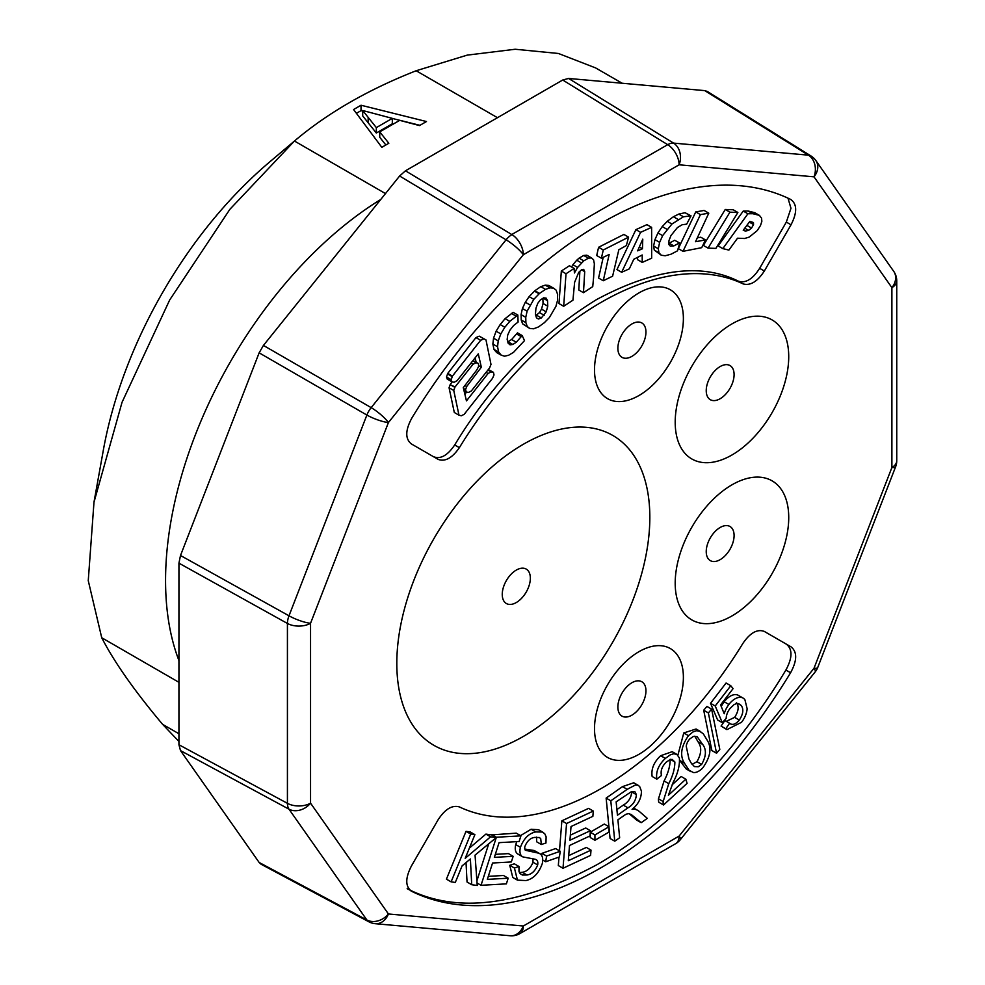 <?xml version="1.0" encoding="UTF-8"?>
<svg xmlns="http://www.w3.org/2000/svg" width="985" height="985" viewBox="0 0 985 985"><rect width="100%" height="100%" fill="white"/><g stroke="black" fill="none" stroke-linecap="round" stroke-linejoin="round"><path stroke-width="1.48" d="M375.457 113.891L362.702 110.505L376.332 127.607L392.325 118.372L375.457 113.891M362.702 110.505L362.702 115.91L368.156 122.756L368.156 117.35M368.156 122.756L376.332 133.012L376.332 127.607M376.332 133.012L392.325 123.778L392.325 118.372M356.398 113.312L361.027 110.64L361.027 105.235L353.578 109.532L381.823 147.319L388.829 143.268L379.742 131.879L379.742 137.284L385.874 144.98M361.027 110.64L362.702 111.059M392.325 118.446L419.93 125.317M595.346 67.817L558.409 53.473L515.18 49.25L467.21 55.123L416.162 70.748C367.897 89.733 327.315 113.152 294.453 141.027L269.853 161.799A314.72 181.696 120 0 0 103.326 450.231L93.994 502.104L88.256 580.633L101.726 637.738C114.272 662.129 134.563 691.002 162.587 724.32L178.938 741.471M379.742 131.879L399.713 120.342L419.462 125.587L426.48 121.537L361.027 105.235M385.48 193.577L294.453 141.027L229.887 209.3L169.679 299.982L122.054 402.262L94.018 502.116M380.739 199.475A314.72 181.696 120 0 0 178.938 660.566M259.141 862.466L366.876 919.99A16.56 13.064 144.9 0 0 388.422 913.969A16.56 13.064 95.1 0 1 375.236 923.696L510.144 935.75A16.56 13.064 95.1 0 0 523.331 926.011A16.56 9.567 60 0 1 519.895 933.595L675.673 843.665A16.56 9.567 60 0 0 679.108 836.08A16.56 3.497 38.8 0 1 680.303 839.7L815.211 671.868A16.56 3.497 38.8 0 0 814.004 668.261A16.56 3.497 21.2 0 0 817.735 667.485L895.624 466.742A16.56 3.497 21.2 0 1 891.893 467.518A16.56 9.567 0 0 0 896.744 460.758L896.744 280.885A16.56 9.567 0 0 1 891.893 287.645A16.56 13.064 -35.1 0 0 893.727 271.355L815.851 160.543A16.56 13.064 -35.1 0 1 814.004 176.832L679.108 164.791L523.331 254.721L388.422 422.54L310.546 623.283L310.546 803.157L388.422 913.969L523.331 926.011L679.108 836.08L814.004 668.261L891.893 467.518L891.893 287.645L814.004 176.832A16.56 13.064 -84.9 0 0 808.451 155.162A16.56 9.554 121.9 0 1 811.049 156.012L707.353 91.47L704.767 90.62L568.579 78.455L562.718 80.019L405.463 170.811L399.614 176.007L263.426 345.427L259.141 352.839L180.501 555.503L178.938 563.161L178.938 744.746L180.501 750.607L288.999 809.19L366.876 919.99A16.56 9.554 118.1 0 0 368.907 921.812L261.173 864.288L259.141 862.466L180.501 750.607M259.141 352.839L366.876 415.054A16.56 3.497 -158.8 0 0 388.422 422.54A16.56 3.497 -141.2 0 0 371.173 407.63A16.56 9.197 120 0 0 366.876 415.054L288.999 615.797A16.56 9.247 119.1 0 0 287.423 623.456L287.423 803.329A16.56 9.382 118.4 0 0 288.999 809.19A16.56 13.064 144.9 0 0 310.546 803.157A16.56 9.567 180 0 1 287.423 803.329L178.938 744.746M405.463 170.811L511.929 234.615A16.56 9.247 120.9 0 0 506.068 239.811L371.173 407.63L263.426 345.427M667.805 144.438L667.695 144.684A16.56 9.567 -120 0 1 679.108 164.791A16.56 13.064 -84.9 0 0 673.555 143.108A16.56 9.382 121.6 0 0 667.695 144.684L511.498 234.676M375.236 923.696L375.236 923.696A16.56 16.56 0 0 1 368.956 921.837M178.938 563.161L287.423 623.456A16.56 9.567 180 0 0 310.546 623.283A16.56 3.497 -158.8 0 1 288.999 615.797L180.501 555.503M594.509 369.88A62.843 36.285 120 0 0 661.169 375.827A62.843 36.285 120 0 0 661.169 286.955A62.843 36.285 120 0 0 594.509 369.88M731.966 323.893A80.29 46.357 120 0 0 682.802 450.601A80.29 46.357 120 0 0 781.13 393.828A80.29 46.357 120 0 0 731.966 323.893M731.966 484.829A80.29 46.357 120 0 0 682.802 611.55A80.29 46.357 120 0 0 781.13 554.777A80.29 46.357 120 0 0 731.966 484.829M594.509 728.666A62.843 36.285 120 0 0 661.169 734.613A62.843 36.285 120 0 0 661.169 645.741A62.843 36.285 120 0 0 594.509 728.666M523.331 444.284A178.913 103.302 120 0 0 413.762 726.671A178.913 103.302 120 0 0 632.887 600.16A178.913 103.302 120 0 0 523.331 444.284M410.88 890.859L411.853 891.413C405.241 886.832 405.094 878.374 411.41 866.012L438.103 819.779C445.072 809.116 452.164 804.831 459.379 806.924A297.729 171.895 120 0 0 743.059 643.156C750.274 632.727 757.366 628.812 764.335 631.434L791.029 646.85C797.345 651.898 797.197 660.541 790.586 672.743A394.64 227.855 -60 0 1 411.853 891.413L411.348 891.142M790.586 199.389C797.197 203.981 797.345 212.452 791.029 224.789L764.335 271.023C757.379 281.673 750.287 285.958 743.059 283.877A297.729 171.895 120 0 0 459.379 447.646C452.152 458.087 445.06 461.99 438.103 459.367L411.41 443.952C405.094 438.916 405.241 430.285 411.853 418.046A394.64 227.855 -60 0 1 790.586 199.389L791.09 199.659M511.929 234.615A16.56 9.567 -120 0 1 523.331 254.721A16.56 3.497 -141.2 0 0 506.068 239.811L399.614 176.007M502.252 594.423A19.872 11.475 120 0 0 516.3 602.537A19.872 11.475 120 0 0 530.349 578.195A19.872 11.475 120 0 0 516.3 570.081A19.872 11.475 120 0 0 510.218 575.191A19.872 11.475 120 0 0 503.63 586.604A19.872 11.475 120 0 0 502.252 594.423M720.158 527.48A19.7 11.377 120 0 0 713.645 533.107A19.7 11.377 120 0 0 707.846 543.154A19.7 11.377 120 0 0 706.233 551.612A19.7 11.377 120 0 0 720.158 559.652A19.7 11.377 120 0 0 734.096 535.52A19.7 11.377 120 0 0 720.158 527.48M720.158 366.543A19.7 11.377 120 0 0 713.645 372.17A19.7 11.377 120 0 0 707.846 382.205A19.7 11.377 120 0 0 706.233 390.676A19.7 11.377 120 0 0 720.158 398.716A19.7 11.377 120 0 0 734.096 374.583A19.7 11.377 120 0 0 720.158 366.543M617.878 707.045A19.848 11.463 120 0 0 631.914 715.147A19.848 11.463 120 0 0 645.594 687.419A19.848 11.463 120 0 0 625.783 687.899A19.848 11.463 120 0 0 619.282 699.153A19.848 11.463 120 0 0 617.878 707.045M617.878 348.259A19.848 11.463 120 0 0 631.914 356.361A19.848 11.463 120 0 0 645.594 328.633A19.848 11.463 120 0 0 625.783 329.113A19.848 11.463 120 0 0 619.282 340.367A19.848 11.463 120 0 0 617.878 348.259M764.298 631.422L786.338 644.141C792.642 649.201 792.494 657.845 785.895 670.046C740.228 746.298 669.911 823.226 596.528 864.928C519.563 906.114 456.437 914.043 407.162 888.704M433.425 456.658C440.369 459.515 447.461 455.612 454.701 444.949C491.798 383.584 539.078 335.134 596.528 299.6C653.991 268.794 701.271 262.65 738.368 281.168C745.608 283.483 752.7 279.198 759.644 268.314L786.338 222.081L790.967 208.278L787.988 198.145M692.049 764.372L696.937 761.7C701.591 753.55 701.923 746.864 697.922 741.668L694.807 736.164M616.893 809.596L623.271 805.127C628.418 802.135 631.225 797.739 631.705 791.952L631.644 791.534M701.615 764.409C706.282 756.246 706.614 749.573 702.613 744.364L697.134 736.632L693.354 736.46L689.869 738.885A8.286 4.777 120 0 0 686.237 746.199L688.934 758.869L690.916 762.686L694.363 766.576L698.266 766.761L701.615 764.409L696.937 761.7M702.613 744.364L697.922 741.668M627.962 807.835C633.096 804.843 635.916 800.448 636.396 794.649L634.808 791.583L631.57 791.558L616.142 801.852L617.447 815.211L627.962 807.835L623.271 805.127M636.396 794.649L631.705 791.952M455.304 882.449L451.118 881.858L470.707 834.049L474.893 834.64L465.179 858.341L490.579 836.807L496.255 837.595L475.053 855.128L477.233 885.478L471.716 884.715L470.387 858.957L462.088 865.877L455.304 882.449M506.376 883.865L481.037 885.293L496.366 837.238L520.93 835.859L519.12 841.522L499.05 842.655L494.359 857.369L513.148 856.322L511.35 861.949L492.562 863.008L487.341 879.371L508.186 878.201L506.376 883.865M719.801 749.4L716.551 753.229L708.375 712.931L711.613 709.126L719.801 749.4M668.384 795.252L685.843 779.209L687.087 783.346L663.545 804.979A10.934 6.316 -60 0 1 663.164 801.519L668.766 783.654C672.829 775.934 674.86 768.706 674.86 761.971L672.127 759.386L670.169 759.595L666.328 762.058C661.969 766.404 660.356 770.886 661.477 775.49L656.835 779.172C655.714 771.76 658.559 764.84 665.355 758.413L670.391 754.769L673.74 753.759L676.855 754.387L679.391 757.933C679.909 765.308 677.865 773.397 673.247 782.188L668.384 795.252M609.025 832.054L594.94 840.242L594.928 834.935L609.001 826.747L609.025 832.054M590.594 855.399L563.001 868.265L566.56 823.522L593.29 811.061L592.871 816.343L571.029 826.526L569.933 840.23L590.397 830.687L589.978 835.945L569.515 845.487L568.308 860.718L591.012 850.129L590.594 855.399M559.394 856.95L545.702 861.752L546.589 856.063L560.268 851.262L559.394 856.95M523.023 856.962A12.522 7.227 -60 0 1 522.53 856.728A12.522 7.227 -60 0 1 520.437 847.309C523.786 838.42 528.896 833.298 535.791 831.943L542.329 832.029L544.742 833.716L546.121 836.807L545.961 843.012L541.344 844.502L540.716 838.678L539.386 837.521L534.732 837.41C530.472 837.89 527.209 840.882 524.931 846.386A5.885 3.398 120 0 0 525.362 850.264L538.894 853.219C542.23 854.524 543.375 857.923 542.341 863.389C538.943 873.129 533.488 878.854 525.965 880.565L517.445 880.134L514.429 868.031L518.984 866.492L518.996 871.491L520.043 873.596L522.432 875.037L527.024 875C531.703 874.298 535.249 870.937 537.675 864.941C538.216 861.604 537.33 859.696 535.027 859.228L522.887 856.913M524.833 849.07L534.215 850.511L539.682 853.663M536.16 859.708L535.027 859.228M725.773 728.777L721.082 726.068L724.898 720.54L729.589 723.249C732.323 725.465 735.573 724.406 739.316 720.072C743.269 713.953 743.872 709.065 741.126 705.408L738.578 703.61L736.435 703.598L734.047 704.62L729.996 708.511A11.155 6.439 120 0 0 726.191 718.348L722.3 722.67L715.221 705.999L730.771 685.72L733.086 688.626L720.601 704.903L724.209 713.743A16.917 9.776 -60 0 1 728.875 704.484A16.08 9.284 -60 0 1 743.047 698.07A16.08 9.284 -60 0 1 744.943 699.867L747.147 708.72A16.56 9.567 -60 0 1 741.533 722.288L726.93 729.626L725.773 728.777L729.589 723.249L730.328 723.716M693.329 772.499L689.032 770.233L684.624 763.449C679.675 755.963 680.943 746.692 688.453 735.66L693.021 731.917L696.235 730.771L699.091 730.968L703.228 733.69L706.934 739.797C712.02 747.492 710.641 756.837 702.797 767.844A14.443 8.336 -60 0 1 693.329 772.499M623.579 815.851L617.903 819.828L619.651 837.755L614.763 841.178L610.811 800.805L627.186 789.33L635.374 785.02L637.8 785.18L639.647 786.473L641.432 791.127C641.42 798.207 638.305 804.314 632.099 809.411A18.432 10.638 -60 0 1 635.3 809.362A35.78 20.66 -60 0 1 637.849 810.458A35.78 20.66 -60 0 1 639.708 811.788L647.317 818.375L641.173 822.672L631.274 814.533L628.701 813.647L626.263 814.152A21.67 12.509 120 0 0 623.579 815.863M490.579 836.807L485.9 834.11L491.564 834.886L516.238 833.15L520.93 835.859M496.255 837.595L491.564 834.886M469.365 848.122L485.9 834.11M474.893 834.64L470.202 831.931L466.016 831.352L470.707 834.049M451.118 881.858L446.427 879.149L466.016 831.352M471.716 884.715L467.038 882.006L466.028 862.589M481.037 885.293L477.06 883.003M508.186 878.201L503.507 875.493L488.301 876.342M513.148 856.322L508.457 853.613L495.32 854.352M496.366 837.238L491.687 834.529M476.9 880.861L488.72 843.825M708.375 712.931L703.696 710.234L706.922 706.417L711.613 709.126M716.551 753.229L711.872 750.533L703.696 710.234M665.355 758.413L660.664 755.704L672.189 751.69L676.867 754.387M656.835 779.172L652.144 776.463C651.036 769.039 653.88 762.107 660.664 755.704M674.86 761.971L670.169 759.263C670.182 766.01 668.15 773.237 664.075 780.957L658.485 798.823L663.164 801.519M663.545 804.979L658.866 802.27A10.934 6.316 -60 0 1 658.485 798.823M685.843 779.209L681.164 776.5L672.127 784.811M590.274 832.214L604.322 824.051L609.001 826.747M594.928 834.935L590.274 832.251M594.94 840.242L590.261 837.545L590.237 832.584M591.012 850.129L586.321 847.42L568.714 855.633M590.397 830.687L585.706 827.991L570.34 835.157M593.29 811.061L588.599 808.365L561.869 820.825L566.56 823.522M563.001 868.265L558.323 865.569L558.987 857.085M559.492 850.818L561.869 820.825M546.589 856.063L541.898 853.355L555.589 848.565L560.268 851.262M541.59 855.374L541.898 853.355M545.702 861.752L542.772 860.065M541.344 844.502L536.653 841.793L536.554 837.127M535.791 831.943L531.1 829.247L538.561 829.739L543.252 832.448M518.073 854.143A12.522 7.227 -60 0 1 517.851 854.02A12.522 7.227 -60 0 1 515.758 844.613L516.756 841.658M520.523 835.625L531.1 829.247M537.675 864.941L532.996 862.244L532.983 858.797M527.024 875L522.333 872.291C527.049 871.565 530.607 868.216 532.996 862.244M519.378 872.587L522.333 872.291M518.984 866.492L514.293 863.796L509.75 865.322L514.429 868.031M517.445 880.134L512.766 877.438L509.75 865.322M534.215 850.511L539.694 853.65M724.184 701.776A16.08 9.284 -60 0 1 738.368 695.361L743.047 698.07M721.266 706.541A16.917 9.776 -60 0 1 724.197 701.788L728.875 704.484M730.771 685.72L726.08 683.011L710.53 703.302L715.221 705.999M722.3 722.67L717.622 719.961L710.53 703.302M741.126 705.408L737.802 703.475M739.316 720.072L734.638 717.363C738.59 711.244 739.193 706.356 736.448 702.699M726.29 721.34L734.638 717.363M726.93 729.626L721.082 726.068M688.453 735.66L683.762 732.951L696.075 728.999L700.754 731.695M684.624 763.449L679.785 760.408M677.889 755.199L683.762 732.951M690.867 771.637L686.188 768.94L679.933 760.74M641.173 822.672L636.482 819.976L629.218 813.708M635.3 809.362L633.38 808.254M627.186 789.33L622.508 786.621L633.749 782.767L638.44 785.476M610.811 800.805L606.132 798.096L622.508 786.621M614.763 841.178L610.072 838.469L609.001 827.535M608.927 826.711L606.132 798.096M543.129 298.159L547.525 300.708L547.759 306.187L543.067 303.478L541.516 309.118L539.472 312.59L535.778 315.582M543.067 303.478L542.858 298.344M547.525 300.708L546.133 298.11L543.646 297.827L540.273 300.019L537.761 303.343L535.938 308.293L535.409 314.4L536.505 317.872L538.438 318.992L541.331 317.983L536.64 315.274M547.759 306.187L546.195 311.826L541.331 317.983M544.163 315.298L539.472 312.59M546.195 311.826L541.516 309.118M642.466 248.774L637.615 250.843L642.774 239.146L642.466 248.774L639.327 246.964M749.302 222.105L753.55 224.568L753.451 222.536L749.856 221.366L743.232 230.256L745.386 231.069L743.453 229.961M753.55 224.568L751.543 228.064L748.625 230.392L745.386 231.069M748.625 230.392L744.783 228.175M751.543 228.064L746.876 225.368M488.067 373.524L491.01 371.862L493.448 372.342L494.014 374.903L492.549 378.314L464.206 414.303L461.3 415.781L458.985 415.19L453.753 390.466L455.033 386.97L472.997 364.29L476.075 362.714L478.427 363.551L478.648 366.358L476.826 369.929L463.295 387.647L466.459 400.883L488.067 373.524L486.061 372.379M451.204 379.681L452.447 376.085L480.631 340.293L483.918 338.865L479.227 336.156L475.952 337.584L447.756 373.377L446.513 376.972L451.204 379.681L451.893 381.774L454.097 382.291L457.089 380.666L478.279 353.849L481.345 367.22L466.668 386.563L465.56 389.678L466.225 391.956L468.404 392.461L471.322 390.983L489.582 367.934L490.998 364.413L485.987 339.923L483.918 338.865M497.548 346.745L498.225 340.896L500.811 333.903L504.849 327.242L509.774 321.369L517.839 315.052L513.16 312.344L505.096 318.66L500.171 324.545L496.12 331.194L493.547 338.187L492.857 344.048L497.548 346.745L498.656 352.051L501.279 355.203L504.579 356.188L508.654 355.24L513.517 352.347L524.5 340.625L522.173 335.553L516.3 342.226L512.803 344.479L510.058 344.836L508.1 343.149L507.152 339.382L507.718 335.011L509.898 330.221L513.567 325.567L518.098 322.058L517.839 315.052M525.756 317.33L525.891 322.661L527.295 326.527L529.733 328.448L533.599 328.793L538.463 326.946L544.262 322.772L549.359 317.576L555.897 306.446L557.498 300.536L557.633 294.478L556.131 290.144L553.521 288.149L549.962 287.854L545.481 289.368L539.521 293.419L533.808 299.341L527.098 311.223L525.756 317.33L521.077 314.621L522.419 308.514L527.098 311.223M563.679 306.286L572.938 300.191L574.624 282.289L578.7 272.377L581.519 269.816L583.662 269.348L584.708 271.626L583.477 292.705L592.736 286.61L593.61 277.376L594.361 263.795L593.561 259.769L591.492 257.898L588.427 258.168L583.748 260.853L577.592 267.427L574.415 272.98L574.12 268.437L566.018 273.744L563.679 306.286L558.987 303.577L561.339 271.035L566.018 273.744M603.263 280.75L612.608 276.194L618.851 249.734L626.374 245.548L628.565 237.151L603.288 249.981L601.379 258.218L609.161 254.475L603.263 280.75L598.572 278.041L603.226 257.331M621.646 272.279L629.304 268.868L633.786 259.289L642.195 254.98L642.245 262.404L651.676 258.193L651.627 227.35L640.582 232.337L621.646 272.279L616.967 269.57L635.904 229.628L640.582 232.337M689.746 215.419L685.067 212.711L691.027 215.85L683.455 216.786L671.918 224.026L662.634 235.637L659.642 242.347L658.275 248.749L653.584 246.041L654.951 239.65L659.642 242.347M679.675 243.012L674.688 240.278L679.675 243.012L677.52 250.818L671.068 254.192L665.244 255.755L661.329 255.263L658.965 252.8L658.275 248.749M679.379 242.975L673.814 245.918L670.354 246.188L668.655 244.255L669.012 240.488L670.97 235.55L677.397 227.572L682.211 224.728L686.668 224.149L691.027 215.85M682.999 251.323L700.433 214.619L695.755 211.91L678.32 248.614L682.999 251.323L701.702 247.678L705.482 239.921L695.533 241.707L708.794 213.166L700.433 214.619M725.243 209.473L733.197 209.768L737.876 212.477L715.886 248.392L708.067 248.134L703.376 245.437L725.243 209.473L729.934 212.169L708.067 248.134M737.876 212.477L729.934 212.169M722.818 248.614L728.888 250.079L737.519 238.21L744.586 238.493L749.191 237.102L757.219 230.625L760.506 225.503L761.861 221.305L761.54 218.079L759.373 215.358L752.799 213.708L747.911 213.77L722.818 248.614L718.139 245.918L743.232 211.061L747.911 213.77M478.427 363.551L472.972 360.572M476.075 362.714L472.788 360.818M472.997 364.29L470.965 363.12M455.033 386.97L450.17 384.642L449.062 387.758L453.753 390.466M452.25 381.86L450.354 384.261M454.848 387.351L450.17 384.642M458.985 415.19L454.307 412.481L449.062 387.758M493.448 372.342L488.301 369.547M491.01 371.862L487.895 370.065M466.607 392.042L464.871 394.246M452.447 376.085L447.756 373.377M480.631 340.293L475.952 337.584M452.152 376.602L447.473 373.906M451.893 381.774L447.215 379.065L446.513 376.972M481.345 367.22L478.587 365.632M476.137 362.234L475.127 357.85M466.668 386.563L464.895 385.541M465.56 389.678L463.492 388.484M466.225 391.956L464.021 390.676M485.987 339.923L479.227 336.156M509.774 321.369L505.096 318.66M515.992 316.05L511.313 313.353M504.849 327.242L500.171 324.545M500.811 333.903L496.12 331.194M498.225 340.896L493.547 338.187M498.656 352.051L493.965 349.355L492.857 344.048M501.279 355.203L496.588 352.495L493.965 349.355M522.173 335.553L517.494 332.856L511.609 339.517L507.767 341.82M521.151 336.611L516.472 333.915M516.3 342.226L511.609 339.517M512.803 344.479L508.125 341.783M527.295 326.527L522.604 323.831L521.213 319.965L521.077 314.621M525.891 322.661L521.213 319.965M529.733 328.448L522.604 323.831M549.962 287.854L545.271 285.145L548.83 285.441L553.521 288.149M545.271 285.145L540.79 286.66L545.481 289.368M540.79 286.66L534.843 290.723L539.521 293.419M539.14 293.838L534.449 291.129L529.117 296.633L533.808 299.341M529.117 296.633L525.325 302.223L530.016 304.931M525.325 302.223L522.419 308.514M591.492 257.898L586.801 255.189L583.736 255.46L579.057 258.144L583.748 260.853M583.736 255.46L588.427 258.168M579.057 258.144L576.742 260.212L581.433 262.921M576.742 260.212L572.913 264.719L577.592 267.427M572.913 264.719L571.608 266.997M561.339 271.035L569.428 265.741L574.12 268.437M584.708 271.626L581.556 269.804M583.477 292.705L578.786 289.996L579.882 271.294M628.565 237.151L623.887 234.442L598.597 247.272L603.288 249.981M598.597 247.272L596.701 255.521L601.379 258.218M642.245 262.404L637.566 259.695L637.541 257.356M635.904 229.628L646.936 224.654L651.627 227.35M685.067 212.711L678.776 214.077L683.455 216.786M678.776 214.077L673.408 216.737L678.099 219.433M673.408 216.737L667.239 221.317L671.918 224.026M667.239 221.317L662.228 226.587L666.919 229.296M662.228 226.587L657.955 232.928L662.634 235.637M657.955 232.928L654.951 239.65M658.965 252.8L654.274 250.091L653.584 246.041M661.329 255.263L654.274 250.091M674.688 240.278L669.123 243.209L673.814 245.918M705.482 239.921L700.803 237.213L697.343 237.841M708.794 213.166L704.103 210.458L695.755 211.91M752.799 213.708L748.107 211.012L754.682 212.661L759.373 215.358M748.107 211.012L743.232 211.061M497.474 117.695L416.162 70.748M178.938 733.763L162.587 724.32M178.938 682.322L101.726 637.738M568.579 78.455L673.555 143.108L808.451 155.162L704.767 90.62M562.718 80.019L667.695 144.684M791.029 646.85L786.338 644.141M790.586 672.743L785.895 670.046M459.379 447.646L454.701 444.949M743.059 283.877L738.368 281.168M764.335 271.023L759.644 268.314M791.029 224.789L786.338 222.081M668.766 783.654L664.075 780.957M520.437 847.309L515.758 844.613M635.46 817.698L630.782 815.001M595.371 67.78L622.151 83.232M510.144 935.75A16.56 16.56 0 0 0 519.895 933.595M675.673 843.665A16.56 16.56 0 0 0 680.303 839.7M815.211 671.868A16.56 16.56 0 0 0 817.735 667.485M895.624 466.742A16.56 16.56 0 0 0 896.744 460.758M896.744 280.885A16.56 16.56 0 0 0 893.727 271.355M815.851 160.543A16.56 16.56 0 0 0 811.086 156.036M522.53 856.728L517.851 854.02M633.626 808.02L637.849 810.458"/></g></svg>
